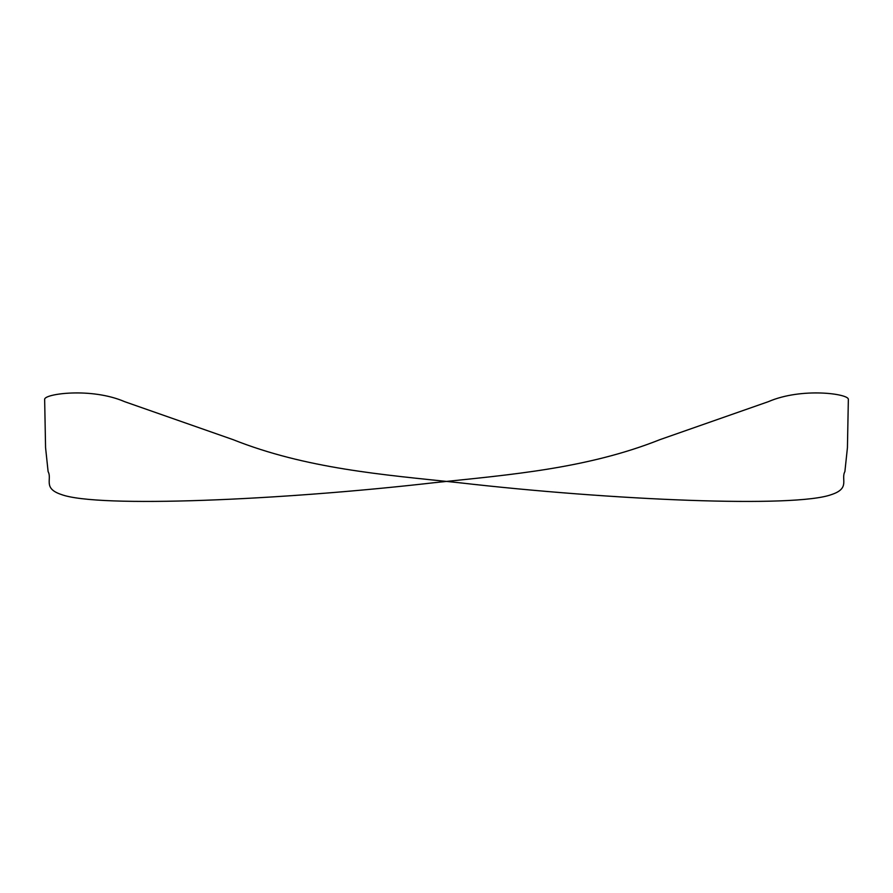 <?xml version="1.0" encoding="UTF-8"?>
<svg xmlns="http://www.w3.org/2000/svg" width="893" height="893" viewBox="0 0 893 893"><rect width="100%" height="100%" fill="white"/><g stroke="black" fill="none" stroke-linecap="round" stroke-linejoin="round"><path stroke-width="1.34" d="M44.65 399.316C44.393 393.791 91.276 387.238 124.618 401.66L232.95 439.602C305.786 468.579 382.383 474.685 458.756 482.689C612.163 500.259 795.016 508.139 831.629 494.532C850.404 488.292 840.681 479.24 844.89 471.593L847.435 447.616L848.35 399.316C848.607 393.791 801.724 387.238 768.382 401.66L660.05 439.602C587.214 468.579 510.617 474.685 434.244 482.689C280.837 500.259 97.984 508.139 61.371 494.532C42.596 488.292 52.319 479.24 48.11 471.593L45.565 447.616L44.65 399.316"/></g></svg>
